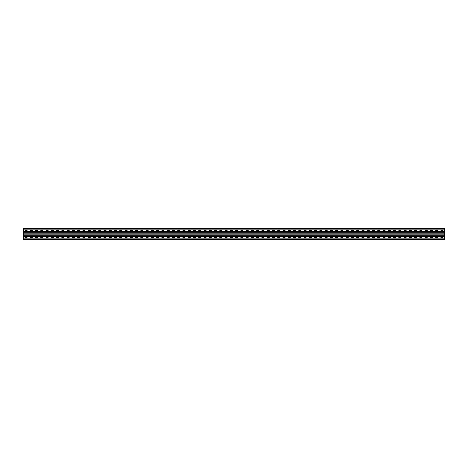 <?xml version="1.0" encoding="UTF-8"?>
<svg xmlns="http://www.w3.org/2000/svg" width="468" height="468" viewBox="0 0 468 468"><rect width="100%" height="100%" fill="white"/><g stroke="black" fill="none" stroke-linecap="round" stroke-linejoin="round"><path stroke-width="0.7" d="M444.6 231.297L444.6 239.265L23.4 239.265L23.4 228.735L444.6 228.735L444.6 231.297L23.4 231.297M440.95 229.999L442.985 229.999L443.02 230.595L440.95 230.63L440.914 230.034M435.685 229.999L437.72 229.999L437.755 230.595L435.685 230.63L435.649 230.034M430.42 229.999L432.455 229.999L432.49 230.595L430.42 230.63L430.385 230.034M425.155 229.999L427.19 229.999L427.225 230.595L425.155 230.63L425.12 230.034M419.89 229.999L421.925 229.999L421.96 230.595L419.89 230.63L419.854 230.034M414.625 229.999L416.66 229.999L416.695 230.595L414.625 230.63L414.589 230.034M409.36 229.999L411.395 229.999L411.43 230.595L409.36 230.63L409.325 230.034M404.095 229.999L406.13 229.999L406.165 230.595L404.095 230.63L404.06 230.034M398.83 229.999L400.865 229.999L400.9 230.595L398.83 230.63L398.795 230.034M393.565 229.999L395.6 229.999L395.635 230.595L393.565 230.63L393.529 230.034M388.3 229.999L390.335 229.999L390.37 230.595L388.3 230.63L388.264 230.034M383.035 229.999L385.07 229.999L385.105 230.595L383.035 230.63L383 230.034M377.77 229.999L379.805 229.999L379.84 230.595L377.77 230.63L377.735 230.034M372.505 229.999L374.54 229.999L374.575 230.595L372.505 230.63L372.469 230.034M367.24 229.999L369.275 229.999L369.31 230.595L367.24 230.63L367.204 230.034M361.975 229.999L364.01 229.999L364.045 230.595L361.975 230.63L361.94 230.034M356.71 229.999L358.745 229.999L358.78 230.595L356.71 230.63L356.675 230.034M351.445 229.999L353.48 229.999L353.515 230.595L351.445 230.63L351.409 230.034M346.18 229.999L348.215 229.999L348.25 230.595L346.18 230.63L346.144 230.034M340.915 229.999L342.95 229.999L342.985 230.595L340.915 230.63L340.88 230.034M335.65 229.999L337.685 229.999L337.72 230.595L335.65 230.63L335.615 230.034M330.385 229.999L332.42 229.999L332.455 230.595L330.385 230.63L330.35 230.034M325.12 229.999L327.155 229.999L327.19 230.595L325.12 230.63L325.084 230.034M319.855 229.999L321.89 229.999L321.925 230.595L319.855 230.63L319.82 230.034M314.59 229.999L316.625 229.999L316.66 230.595L314.59 230.63L314.555 230.034M309.325 229.999L311.36 229.999L311.395 230.595L309.325 230.63L309.29 230.034M304.06 229.999L306.095 229.999L306.13 230.595L304.06 230.63L304.024 230.034M298.795 229.999L300.83 229.999L300.83 230.63L298.795 230.63L298.76 230.034M293.53 229.999L295.565 229.999L295.601 230.595L293.53 230.63L293.494 230.034M288.265 229.999L290.3 229.999L290.335 230.595L288.265 230.63L288.229 230.034M283 229.999L285.035 229.999L285.07 230.595L283 230.63L282.964 230.034M277.735 229.999L279.77 229.999L279.805 230.595L277.735 230.63L277.7 230.034M272.47 229.999L274.505 229.999L274.541 230.595L272.47 230.63L272.434 230.034M267.205 229.999L269.24 229.999L269.275 230.595L267.205 230.63L267.169 230.034M261.94 229.999L263.975 229.999L264.01 230.595L261.94 230.63L261.904 230.034M256.675 229.999L258.71 229.999L258.745 230.595L256.675 230.63L256.639 230.034M251.41 229.999L253.445 229.999L253.48 230.595L251.41 230.63L251.374 230.034M246.145 229.999L248.18 229.999L248.215 230.595L246.145 230.63L246.109 230.034M240.88 229.999L242.915 229.999L242.951 230.595L240.88 230.63L240.844 230.034M235.615 229.999L237.65 229.999L237.685 230.595L235.615 230.63L235.579 230.034M230.35 229.999L232.385 229.999L232.421 230.595L230.35 230.63L230.314 230.034M225.085 229.999L227.12 229.999L227.155 230.595L225.085 230.63L225.049 230.034M219.82 229.999L221.855 229.999L221.891 230.595L219.82 230.63L219.784 230.034M214.555 229.999L216.59 229.999L216.625 230.595L214.555 230.63L214.519 230.034M209.29 229.999L211.325 229.999L211.361 230.595L209.29 230.63L209.254 230.034M204.025 229.999L206.06 229.999L206.095 230.595L204.025 230.63L203.989 230.034M198.76 229.999L200.795 229.999L200.831 230.595L198.76 230.63L198.724 230.034M193.495 229.999L195.53 229.999L195.565 230.595L193.495 230.63L193.459 230.034M188.23 229.999L190.265 229.999L190.3 230.595L188.23 230.63L188.194 230.034M182.965 229.999L185 229.999L185.035 230.595L182.965 230.63L182.929 230.034M177.7 229.999L179.735 229.999L179.77 230.595L177.7 230.63L177.664 230.034M172.435 229.999L174.47 229.999L174.505 230.595L172.435 230.63L172.399 230.034M167.17 229.999L169.205 229.999L169.24 230.595L167.17 230.63L167.134 230.034M161.905 229.999L163.94 229.999L163.975 230.595L161.905 230.63L161.869 230.034M156.64 229.999L158.675 229.999L158.71 230.595L156.64 230.63L156.604 230.034M151.375 229.999L153.41 229.999L153.446 230.595L151.375 230.63L151.339 230.034M146.11 229.999L148.145 229.999L148.18 230.595L146.11 230.63L146.074 230.034M140.845 229.999L142.88 229.999L142.916 230.595L140.845 230.63L140.809 230.034M135.58 229.999L137.615 229.999L137.65 230.595L135.58 230.63L135.544 230.034M130.315 229.999L132.35 229.999L132.386 230.595L130.315 230.63L130.279 230.034M125.05 229.999L127.085 229.999L127.12 230.595L125.05 230.63L125.014 230.034M119.785 229.999L121.82 229.999L121.855 230.595L119.785 230.63L119.749 230.034M114.52 229.999L116.555 229.999L116.591 230.595L114.52 230.63L114.484 230.034M109.255 229.999L111.29 229.999L111.326 230.595L109.255 230.63L109.219 230.034M103.99 229.999L106.025 229.999L106.061 230.595L103.99 230.63L103.954 230.034M98.725 229.999L100.76 229.999L100.796 230.595L98.725 230.63L98.689 230.034M93.46 229.999L95.495 229.999L95.531 230.595L93.46 230.63L93.424 230.034M88.195 229.999L90.23 229.999L90.266 230.595L88.195 230.63L88.159 230.034M82.93 229.999L84.965 229.999L85.001 230.595L82.93 230.63L82.894 230.034M77.665 229.999L79.7 229.999L79.736 230.595L77.665 230.63L77.629 230.034M72.4 229.999L74.435 229.999L74.47 230.595L72.4 230.63L72.364 230.034M67.135 229.999L69.17 229.999L69.206 230.595L67.135 230.63L67.099 230.034M61.87 229.999L63.905 229.999L63.94 230.595L61.87 230.63L61.834 230.034M56.605 229.999L58.64 229.999L58.675 230.595L56.605 230.63L56.569 230.034M51.34 229.999L53.375 229.999L53.41 230.595L51.34 230.63L51.304 230.034M46.075 229.999L48.11 229.999L48.145 230.595L46.075 230.63L46.039 230.034M40.81 229.999L42.845 229.999L42.88 230.595L40.81 230.63L40.774 230.034M35.545 229.999L37.58 229.999L37.615 230.595L35.545 230.63L35.51 230.034M30.28 229.999L32.315 229.999L32.35 230.595L30.28 230.63L30.244 230.034M25.015 229.999L27.05 229.999L27.085 230.595L25.015 230.63L24.98 230.034M440.95 237.37L442.985 237.37L443.02 237.966L440.95 238.001L440.914 237.405M435.685 237.37L437.72 237.37L437.755 237.966L435.685 238.001L435.649 237.405M430.42 237.37L432.455 237.37L432.49 237.966L430.42 238.001L430.385 237.405M425.155 237.37L427.19 237.37L427.225 237.966L425.155 238.001L425.12 237.405M419.89 237.37L421.925 237.37L421.96 237.966L419.89 238.001L419.854 237.405M414.625 237.37L416.66 237.37L416.695 237.966L414.625 238.001L414.589 237.405M409.36 237.37L411.395 237.37L411.43 237.966L409.36 238.001L409.325 237.405M404.095 237.37L406.13 237.37L406.165 237.966L404.095 238.001L404.06 237.405M398.83 237.37L400.865 237.37L400.9 237.966L398.83 238.001L398.795 237.405M393.565 237.37L395.6 237.37L395.635 237.966L393.565 238.001L393.529 237.405M388.3 237.37L390.335 237.37L390.37 237.966L388.3 238.001L388.264 237.405M383.035 237.37L385.07 237.37L385.105 237.966L383.035 238.001L383 237.405M377.77 237.37L379.805 237.37L379.84 237.966L377.77 238.001L377.735 237.405M372.505 237.37L374.54 237.37L374.575 237.966L372.505 238.001L372.469 237.405M367.24 237.37L369.275 237.37L369.31 237.966L367.24 238.001L367.204 237.405M361.975 237.37L364.01 237.37L364.045 237.966L361.975 238.001L361.94 237.405M356.71 237.37L358.745 237.37L358.78 237.966L356.71 238.001L356.675 237.405M351.445 237.37L353.48 237.37L353.515 237.966L351.445 238.001L351.409 237.405M346.18 237.37L348.215 237.37L348.25 237.966L346.18 238.001L346.144 237.405M340.915 237.37L342.95 237.37L342.985 237.966L340.915 238.001L340.88 237.405M335.65 237.37L337.685 237.37L337.72 237.966L335.65 238.001L335.615 237.405M330.385 237.37L332.42 237.37L332.455 237.966L330.385 238.001L330.35 237.405M325.12 237.37L327.155 237.37L327.19 237.966L325.12 238.001L325.084 237.405M319.855 237.37L321.89 237.37L321.925 237.966L319.855 238.001L319.82 237.405M314.59 237.37L316.625 237.37L316.66 237.966L314.59 238.001L314.555 237.405M309.325 237.37L311.36 237.37L311.395 237.966L309.325 238.001L309.29 237.405M304.06 237.37L306.095 237.37L306.13 237.966L304.06 238.001L304.024 237.405M298.795 237.37L300.83 237.37L300.83 238.001L298.795 238.001L298.76 237.405M293.53 237.37L295.565 237.37L295.601 237.966L293.53 238.001L293.494 237.405M288.265 237.37L290.3 237.37L290.335 237.966L288.265 238.001L288.229 237.405M283 237.37L285.035 237.37L285.07 237.966L283 238.001L282.964 237.405M277.735 237.37L279.77 237.37L279.805 237.966L277.735 238.001L277.7 237.405M272.47 237.37L274.505 237.37L274.541 237.966L272.47 238.001L272.434 237.405M267.205 237.37L269.24 237.37L269.275 237.966L267.205 238.001L267.169 237.405M261.94 237.37L263.975 237.37L264.01 237.966L261.94 238.001L261.904 237.405M256.675 237.37L258.71 237.37L258.745 237.966L256.675 238.001L256.639 237.405M251.41 237.37L253.445 237.37L253.48 237.966L251.41 238.001L251.374 237.405M246.145 237.37L248.18 237.37L248.215 237.966L246.145 238.001L246.109 237.405M240.88 237.37L242.915 237.37L242.951 237.966L240.88 238.001L240.844 237.405M235.615 237.37L237.65 237.37L237.685 237.966L235.615 238.001L235.579 237.405M230.35 237.37L232.385 237.37L232.421 237.966L230.35 238.001L230.314 237.405M225.085 237.37L227.12 237.37L227.155 237.966L225.085 238.001L225.049 237.405M219.82 237.37L221.855 237.37L221.891 237.966L219.82 238.001L219.784 237.405M214.555 237.37L216.59 237.37L216.625 237.966L214.555 238.001L214.519 237.405M209.29 237.37L211.325 237.37L211.361 237.966L209.29 238.001L209.254 237.405M204.025 237.37L206.06 237.37L206.095 237.966L204.025 238.001L203.989 237.405M198.76 237.37L200.795 237.37L200.831 237.966L198.76 238.001L198.724 237.405M193.495 237.37L195.53 237.37L195.565 237.966L193.495 238.001L193.459 237.405M188.23 237.37L190.265 237.37L190.3 237.966L188.23 238.001L188.194 237.405M182.965 237.37L185 237.37L185.035 237.966L182.965 238.001L182.929 237.405M177.7 237.37L179.735 237.37L179.77 237.966L177.7 238.001L177.664 237.405M172.435 237.37L174.47 237.37L174.505 237.966L172.435 238.001L172.399 237.405M167.17 237.37L169.205 237.37L169.24 237.966L167.17 238.001L167.134 237.405M161.905 237.37L163.94 237.37L163.975 237.966L161.905 238.001L161.869 237.405M156.64 237.37L158.675 237.37L158.71 237.966L156.64 238.001L156.604 237.405M151.375 237.37L153.41 237.37L153.446 237.966L151.375 238.001L151.339 237.405M146.11 237.37L148.145 237.37L148.18 237.966L146.11 238.001L146.074 237.405M140.845 237.37L142.88 237.37L142.916 237.966L140.845 238.001L140.809 237.405M135.58 237.37L137.615 237.37L137.65 237.966L135.58 238.001L135.544 237.405M130.315 237.37L132.35 237.37L132.386 237.966L130.315 238.001L130.279 237.405M125.05 237.37L127.085 237.37L127.12 237.966L125.05 238.001L125.014 237.405M119.785 237.37L121.82 237.37L121.855 237.966L119.785 238.001L119.749 237.405M114.52 237.37L116.555 237.37L116.591 237.966L114.52 238.001L114.484 237.405M109.255 237.37L111.29 237.37L111.326 237.966L109.255 238.001L109.219 237.405M103.99 237.37L106.025 237.37L106.061 237.966L103.99 238.001L103.954 237.405M98.725 237.37L100.76 237.37L100.796 237.966L98.725 238.001L98.689 237.405M93.46 237.37L95.495 237.37L95.531 237.966L93.46 238.001L93.424 237.405M88.195 237.37L90.23 237.37L90.266 237.966L88.195 238.001L88.159 237.405M82.93 237.37L84.965 237.37L85.001 237.966L82.93 238.001L82.894 237.405M77.665 237.37L79.7 237.37L79.736 237.966L77.665 238.001L77.629 237.405M72.4 237.37L74.435 237.37L74.47 237.966L72.4 238.001L72.364 237.405M67.135 237.37L69.17 237.37L69.206 237.966L67.135 238.001L67.099 237.405M61.87 237.37L63.905 237.37L63.94 237.966L61.87 238.001L61.834 237.405M56.605 237.37L58.64 237.37L58.675 237.966L56.605 238.001L56.569 237.405M51.34 237.37L53.375 237.37L53.41 237.966L51.34 238.001L51.304 237.405M46.075 237.37L48.11 237.37L48.145 237.966L46.075 238.001L46.039 237.405M40.81 237.37L42.845 237.37L42.88 237.966L40.81 238.001L40.774 237.405M35.545 237.37L37.58 237.37L37.615 237.966L35.545 238.001L35.51 237.405M30.28 237.37L32.315 237.37L32.35 237.966L30.28 238.001L30.244 237.405M25.015 237.37L27.05 237.37L27.085 237.966L25.015 238.001L24.98 237.405M444.6 238.844L23.4 238.844M444.6 229.156L23.4 229.156M444.6 236.703L23.4 236.703M444.6 234.807L23.4 234.807M444.6 233.193L23.4 233.193M444.6 231.578L23.4 231.578M444.6 236.422L23.4 236.422M444.6 235.088L23.4 235.088M444.6 235.176L23.4 235.176M444.6 235.316L23.4 235.316M444.6 236.194L23.4 236.194M444.6 236.334L23.4 236.334M444.6 232.912L23.4 232.912M444.6 232.824L23.4 232.824M444.6 232.684L23.4 232.684M444.6 231.806L23.4 231.806M444.6 231.666L23.4 231.666"/></g></svg>
